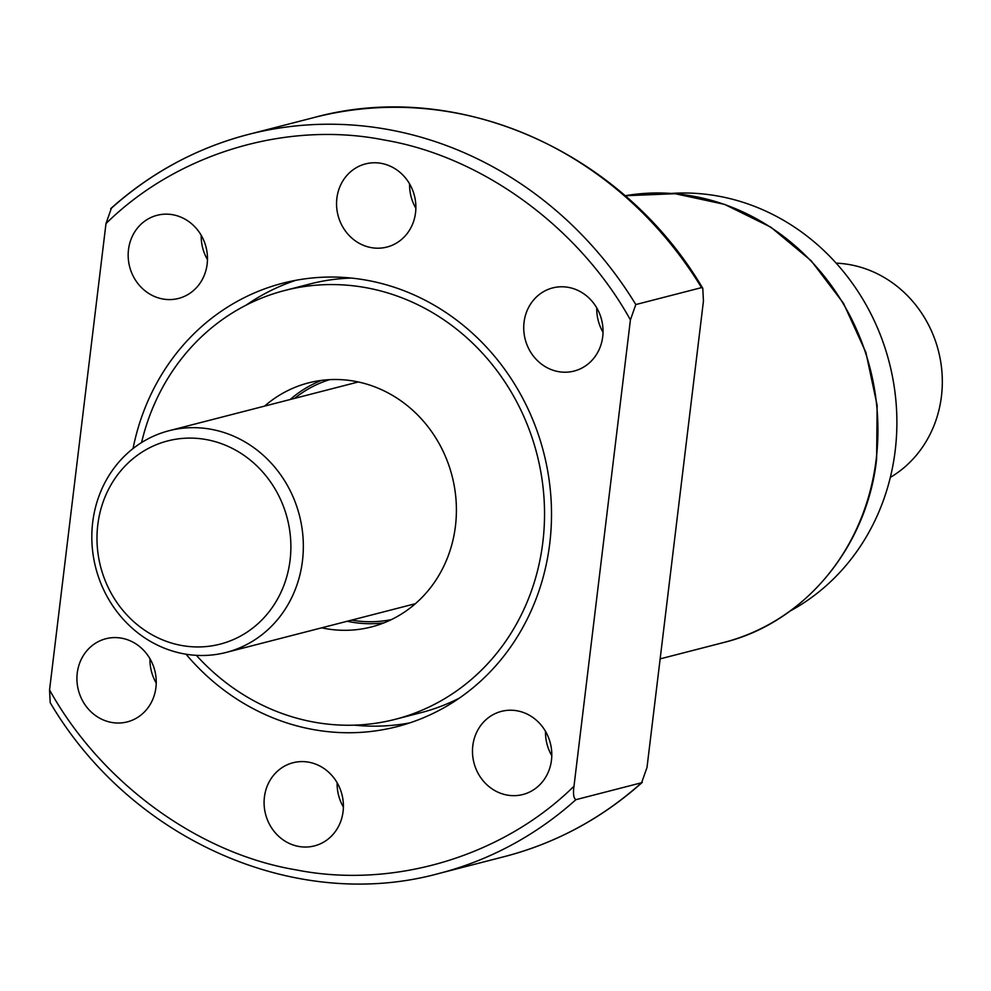 <?xml version="1.0" encoding="UTF-8"?>
<svg xmlns="http://www.w3.org/2000/svg" width="991" height="991" viewBox="0 0 991 991"><rect width="100%" height="100%" fill="white"/><g stroke="black" fill="none" stroke-linecap="round" stroke-linejoin="round"><path stroke-width="1.49" d="M790.112 611.038A221.414 203.39 -104.4 0 0 893.411 381.783A221.414 203.39 -104.4 0 0 718.611 196.181A221.414 203.39 -104.4 0 0 671.44 193.418M890.327 477.402A114.485 105.157 -104.4 0 0 941.45 396.264A114.485 105.157 -104.4 0 0 850.154 264.721A114.485 105.157 -104.4 0 0 836.169 263.16M92.696 522.319A114.485 105.157 75.6 0 1 169.027 430.726A114.485 105.157 75.6 0 1 302.466 560.844A114.485 105.157 75.6 0 1 226.134 652.437A114.485 105.157 75.6 0 1 92.696 522.319M97.787 524.871A104.935 96.4 75.6 0 1 206.388 439.595A104.935 96.4 75.6 0 1 290.078 560.175A104.935 96.4 75.6 0 1 181.477 645.451A104.935 96.4 75.6 0 1 97.787 524.871M196.379 655.348A221.414 203.39 -104.4 0 0 313.701 722.067A221.414 203.39 -104.4 0 0 395.211 719.33A221.414 203.39 -104.4 0 0 544.009 498.027A221.414 203.39 -104.4 0 0 366.261 287.737A221.414 203.39 -104.4 0 0 284.751 290.487A221.414 203.39 -104.4 0 0 141.577 442.543M395.211 719.33L420.766 712.74A221.414 203.39 -104.4 0 0 459.428 698.073M321.53 380.371A126.018 115.761 -104.4 0 0 290.128 399.534M347.234 621.258A126.018 115.761 -104.4 0 0 350.591 621.927A126.018 115.761 -104.4 0 0 383.988 622.856M264.572 406.112A126.018 115.761 75.6 0 1 308.548 382.873A126.018 115.761 75.6 0 1 354.939 381.3A126.018 115.761 75.6 0 1 456.108 500.988A126.018 115.761 75.6 0 1 371.414 626.944A126.018 115.761 75.6 0 1 325.023 628.505A126.018 115.761 75.6 0 1 321.679 627.836M351.248 278.075A221.414 203.39 -104.4 0 0 310.319 283.897L284.751 290.487M409.593 183.905A42.935 39.429 -104.4 0 0 415.861 208.259M415.551 212.706A42.935 39.429 75.6 0 1 386.924 247.056A42.935 39.429 75.6 0 1 336.878 198.262A42.935 39.429 75.6 0 1 365.506 163.911A42.935 39.429 75.6 0 1 415.551 212.706M337.126 782.741A42.935 39.429 -104.4 0 0 343.394 807.095M343.084 811.542A42.935 39.429 75.6 0 1 314.457 845.893A42.935 39.429 75.6 0 1 264.411 797.098A42.935 39.429 75.6 0 1 293.039 762.748A42.935 39.429 75.6 0 1 343.084 811.542M596.755 307.916A42.935 39.429 -104.4 0 0 603.024 332.27M602.714 336.717A42.935 39.429 75.6 0 1 574.086 371.068A42.935 39.429 75.6 0 1 524.053 322.273A42.935 39.429 75.6 0 1 552.668 287.923A42.935 39.429 75.6 0 1 602.714 336.717M201.21 235.288A42.935 39.429 -104.4 0 0 207.478 259.642M207.156 264.089A42.935 39.429 75.6 0 1 178.541 298.44A42.935 39.429 75.6 0 1 128.496 249.645A42.935 39.429 75.6 0 1 157.123 215.295A42.935 39.429 75.6 0 1 207.156 264.089M149.963 658.73A42.935 39.429 -104.4 0 0 156.231 683.084M155.921 687.531A42.935 39.429 75.6 0 1 127.294 721.882A42.935 39.429 75.6 0 1 77.248 673.087A42.935 39.429 75.6 0 1 105.876 638.737A42.935 39.429 75.6 0 1 155.921 687.531M545.508 731.358A42.935 39.429 -104.4 0 0 551.789 755.712M551.467 760.171A42.935 39.429 75.6 0 1 522.839 794.522A42.935 39.429 75.6 0 1 472.806 745.715A42.935 39.429 75.6 0 1 501.434 711.365A42.935 39.429 75.6 0 1 551.467 760.171M391.395 619.598A124.024 113.928 75.6 0 1 351.669 620.106M133.054 448.539A228.958 210.315 75.6 0 1 282.881 283.178A228.958 210.315 75.6 0 1 549.757 543.427A228.958 210.315 75.6 0 1 397.094 726.626A228.958 210.315 75.6 0 1 186.035 654.221M354.27 725.152A228.958 210.315 -104.4 0 0 409.754 722.897M702.78 288.331L701.529 287.625A381.597 350.529 75.6 0 0 314.184 117.495C457.111 78.252 621.877 150.917 702.792 288.331L703.437 301.078L647.012 767.418L641.611 782.741A381.597 350.529 75.6 0 1 504.543 856.571C556.062 843.13 601.983 818.38 642.317 782.333M314.184 117.495L248.456 134.429A381.597 350.529 75.6 0 0 111.376 208.259L105.987 223.582L49.55 689.922L50.207 702.669C131.122 840.083 295.888 912.748 438.815 873.505A381.597 350.529 75.6 0 0 575.895 799.675C573.591 798.176 572.959 793.692 573.987 786.222L630.412 319.882L635.813 304.559L701.529 287.625M575.895 799.675L641.611 782.741M630.412 319.882C578.955 227.187 482.022 156.38 384.149 139.991C286.647 120.506 177.154 153.407 105.987 223.582M49.55 689.922C101.008 782.617 197.94 853.424 295.826 869.825C393.328 889.311 502.821 856.41 573.987 786.222M294.562 398.394A124.024 113.928 75.6 0 1 329.594 379.652M295.764 280.329A228.958 210.315 -104.4 0 0 246.102 305.154M723.517 642.552A228.958 210.315 -104.4 0 0 876.18 459.353A228.958 210.315 -104.4 0 0 625.036 195.747L675.069 193.703L724.594 204.381L770.837 227.174L811.22 260.782L843.502 303.32L865.886 352.412L877.134 405.319L876.626 459.068C867.001 547.255 803.998 622.955 723.517 642.552L660.142 658.879M110.682 208.667C151.004 172.62 196.936 147.87 248.456 134.429A381.597 350.529 75.6 0 1 635.813 304.559M358.284 381.969L169.027 430.726M415.402 603.692L226.134 652.437M504.543 856.571L438.815 873.505"/></g></svg>
